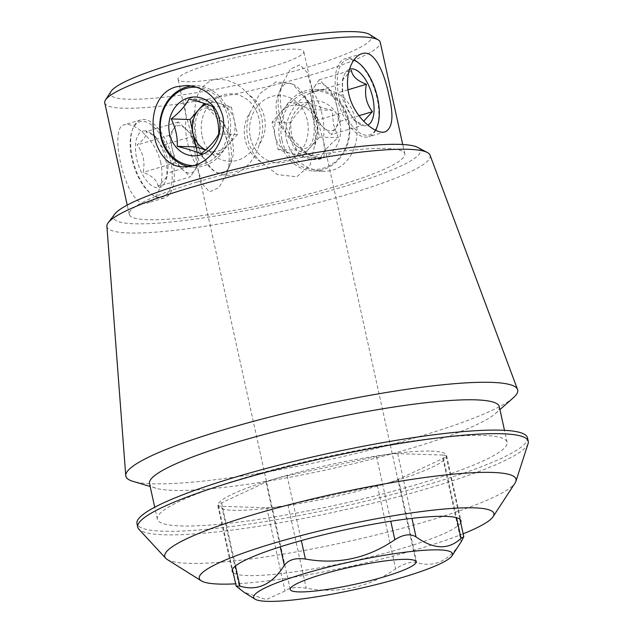 <?xml version="1.0" encoding="UTF-8"?>
<svg xmlns="http://www.w3.org/2000/svg" width="633" height="633" viewBox="0 0 633 633"><rect width="100%" height="100%" fill="white"/><g stroke="black" fill="none" stroke-linecap="round" stroke-linejoin="round"><path stroke-width="0.47" stroke-dasharray="3.17 2.37" d="M272.601 66.441A64.392 8.846 167.6 0 0 303.816 51.613A64.392 8.846 167.6 0 0 239.029 56.796A64.392 8.846 167.6 0 0 178.039 79.267A64.392 8.846 167.6 0 0 272.601 66.441M275.996 81.863L259.799 93.621L250.185 112.294C238.965 128.412 244.196 151.825 261.128 162.072L277.602 174.661L296.861 176.781L310.162 164.92L314.514 146.088C317.861 129.907 312.694 106.249 303.571 96.311L292.351 83.896L275.996 81.863M228.426 167.88C238.23 152.846 232.976 129.448 217.483 118.102L202.71 103.068L192.685 97.609L186.126 98.511L184.448 105.252L186.371 117.121C190.05 127.945 195.265 151.58 197.314 166.898L202.22 183.871L209.531 191.878L218.963 187.59L226.511 174.297L228.426 167.88A40.757 19.267 -106.7 0 0 227.453 143.129A40.757 19.267 -106.7 0 0 217.483 118.102M312.188 89.744C314.245 105.157 319.467 128.546 323.131 139.521L325.061 151.39L323.384 158.123L316.84 159.041L306.799 153.582L292.027 138.54C276.534 127.344 271.264 103.709 281.084 88.77L282.991 82.353L290.523 69.076L299.931 64.764L307.266 72.74L312.188 89.744A40.757 19.267 73.3 0 1 323.131 139.521M205.939 160.331C196.816 150.314 191.641 126.877 194.996 110.553C194.956 95.63 200.827 85.408 212.609 79.877C226.345 77.764 238.269 82.662 248.381 94.57C265.29 104.682 270.56 128.317 259.324 144.348C255.067 159.128 246.474 169.272 233.553 174.771C220.957 176.923 211.746 172.113 205.939 160.331A40.757 35.48 -88.2 0 1 192.749 137.757A40.757 35.48 -88.2 0 1 194.996 110.553M286.765 140.716C292.47 159.358 304.418 169.517 322.608 171.211C346.615 172.959 362.013 145.131 355.596 120.128C351.03 101.533 340.894 91.429 325.172 89.807C303.785 88.114 280.522 115.673 286.765 140.716M279.936 140.502A40.757 35.48 -88.2 0 0 313.058 170.942A40.757 35.48 -88.2 0 0 349.812 131.316A40.757 35.48 -88.2 0 0 315.63 89.459A40.757 35.48 -88.2 0 0 279.936 140.502M261.128 162.072A40.757 35.48 91.8 0 1 250.185 112.294M303.571 96.311A40.757 35.48 91.8 0 1 314.514 146.088M259.324 144.348A40.757 35.48 -88.2 0 0 248.381 94.57M191.625 85.93A40.757 35.48 91.8 0 1 196.444 85.7A40.757 35.48 91.8 0 1 229.573 116.14A40.757 35.48 91.8 0 1 203.834 165.878A40.757 35.48 91.8 0 1 193.88 167.183A40.757 35.48 91.8 0 1 188.966 166.637M357.044 61.781A40.757 19.267 -106.7 0 1 377.07 98.337A40.757 19.267 -106.7 0 1 376.777 127.7M375.685 130.248A40.757 19.267 -106.7 0 1 368.707 136.752A40.757 19.267 -106.7 0 1 338.56 103.234A40.757 19.267 -106.7 0 1 345.325 58.655A40.757 19.267 -106.7 0 1 354.021 59.874M281.084 88.77A40.757 19.267 73.3 0 0 292.027 138.54M197.314 166.898A40.757 19.267 -106.7 0 1 186.371 117.121M172.54 159.571A40.757 19.267 73.3 0 0 140.803 119.89A40.757 19.267 73.3 0 0 132.724 128.95A40.757 19.267 73.3 0 0 132.439 158.305A40.757 19.267 73.3 0 0 152.458 194.861A40.757 19.267 73.3 0 0 164.184 197.987A40.757 19.267 73.3 0 0 172.54 159.571M160.814 163.085C155.955 139.735 133.65 121.235 124.139 124.907C107.412 127.352 127.011 211.683 147.505 202.964C157.229 200.447 165.086 181.94 160.814 163.085M442.76 455.064L397.722 453.647A24.972 3.434 167.6 0 0 376.54 456.464L287.097 475.794A24.972 3.434 167.6 0 0 266.018 482.109L221.605 502.855A24.972 3.434 167.6 0 0 218.393 505.395A24.972 3.434 167.6 0 0 221.7 506.345L266.738 507.761A24.972 3.434 167.6 0 0 287.912 504.944L377.363 485.614A24.972 3.434 167.6 0 0 398.442 479.308L442.855 458.553A24.972 3.434 167.6 0 0 446.067 456.013A24.972 3.434 167.6 0 0 442.76 455.064L456.528 517.691M442.855 458.553L461.156 541.808C449.074 560.917 434.27 567.833 416.743 562.555C411.157 561.329 404.131 563.433 395.665 568.869C368.604 587.503 338.79 593.944 306.222 588.199C296.291 586.736 289.234 587.677 285.04 591.016L266.271 599.593L243.863 592.148M463.166 533.809A150.828 20.731 -12.4 0 1 235.642 583.832M460.705 522.597A117.129 16.102 -12.4 0 1 350.033 561.685A117.129 16.102 -12.4 0 1 233.173 572.62M114.818 214.017A157.087 21.593 167.6 0 0 182.051 220.798A157.087 21.593 167.6 0 0 344.297 186.521A157.087 21.593 167.6 0 0 417.725 147.418M197.623 181.9A141.04 19.386 -12.4 0 1 404.764 153.803A141.04 19.386 -12.4 0 1 271.177 203.019A141.04 19.386 -12.4 0 1 129.259 214.373A141.04 19.386 -12.4 0 1 197.623 181.9M104.738 102.847A141.04 19.386 167.6 0 0 311.879 74.749A141.04 19.386 167.6 0 0 380.243 42.269M111.076 91.381A133.682 18.373 167.6 0 0 169.771 96.548A133.682 18.373 167.6 0 0 306.696 67.509A133.682 18.373 167.6 0 0 369.68 34.522M167.191 559.485A179.843 24.719 167.6 0 0 428.881 520.674A179.843 24.719 167.6 0 0 515.088 482.995M528.104 443.622A199.909 27.48 -12.4 0 1 338.908 511.1A199.909 27.48 -12.4 0 1 138.864 529.204M527.479 437.775A199.909 27.48 -12.4 0 1 338.133 507.539A199.909 27.48 -12.4 0 1 136.981 523.633M244.14 477.931A179.06 24.608 -12.4 0 1 507.112 442.253A179.06 24.608 -12.4 0 1 337.516 504.738A179.06 24.608 -12.4 0 1 157.348 519.155A179.06 24.608 -12.4 0 1 244.14 477.931M499.287 406.663A179.06 24.608 -12.4 0 1 495.433 413.563A179.06 24.608 -12.4 0 1 329.69 469.148A179.06 24.608 -12.4 0 1 155.916 488.209A179.06 24.608 -12.4 0 1 149.523 483.565M513.371 397.73A200.614 27.575 -12.4 0 1 327.68 460.001A200.614 27.575 -12.4 0 1 132.985 481.357M430.044 155.18A165.466 22.741 -12.4 0 1 349.97 193.706A165.466 22.741 -12.4 0 1 106.89 226.226M431.113 451.1A117.129 16.102 -12.4 0 1 446.621 455.554A117.129 16.102 -12.4 0 1 335.688 496.43A117.129 16.102 -12.4 0 1 217.839 505.854A117.129 16.102 -12.4 0 1 300.722 471.656A117.129 16.102 -12.4 0 1 431.113 451.1M229.929 141.246A33.731 15.944 -106.7 0 1 229.692 165.537A33.731 15.944 -106.7 0 1 208.099 165.3A33.731 15.944 -106.7 0 1 195.455 123.063A33.731 15.944 -106.7 0 1 213.361 110.997A33.731 15.944 -106.7 0 1 229.929 141.246M170.522 159.935A39.246 18.547 -106.7 0 1 151.184 193.912A39.246 18.547 -106.7 0 1 132.178 130.445A39.246 18.547 -106.7 0 1 151.548 124.97A39.246 18.547 -106.7 0 1 170.522 159.935M144.949 130.849A29.435 13.91 73.3 0 0 136.728 158.867A29.435 13.91 73.3 0 0 157.475 187.795A29.435 13.91 73.3 0 0 165.482 180.983A29.435 13.91 73.3 0 0 151.232 133.381A29.435 13.91 73.3 0 0 144.949 130.849M158.171 186.442C157.356 180.532 152.324 175.839 143.098 172.366C145.258 161.993 143.248 152.862 137.068 144.965C144.245 139.3 147.26 134.861 146.128 131.64L155.235 136.364L161.201 145.725C167.381 153.621 169.391 162.752 167.231 173.126L167.065 176.623L158.171 186.442L190.367 176.805L182.826 169.763A24.529 11.592 73.3 0 0 194.901 170.142A24.529 11.592 73.3 0 0 197.433 157.031A24.529 11.592 73.3 0 0 196.412 149.784A24.529 11.592 73.3 0 0 191.087 135.842A24.529 11.592 73.3 0 0 185.857 129.045A24.529 11.592 73.3 0 0 173.79 128.665A24.529 11.592 73.3 0 0 172.279 149.024A24.529 11.592 73.3 0 0 182.826 169.763L175.294 162.721L169.264 135.32L178.324 122.003L193.397 136.087L199.427 163.48L190.367 176.805M175.294 162.721L143.098 172.366M169.264 135.32L137.068 144.965M178.324 122.003L146.128 131.64M193.397 136.087L161.201 145.725M199.427 163.48L167.231 173.126M312.765 116.448A33.731 15.944 -106.7 0 1 296.141 145.645A33.731 15.944 -106.7 0 1 287.825 136.111A33.731 15.944 -106.7 0 1 279.818 91.105A33.731 15.944 -106.7 0 1 296.458 86.397A33.731 15.944 -106.7 0 1 312.765 116.448M375.424 130.129A39.246 18.547 -106.7 0 1 340.744 103.353A39.246 18.547 -106.7 0 1 353.8 60.175M349.456 69.258A29.435 13.91 73.3 0 0 344.02 75.659A29.435 13.91 73.3 0 0 343.814 96.865A29.435 13.91 73.3 0 0 358.27 123.261A29.435 13.91 73.3 0 0 367.773 125.112M319.135 79.845L351.331 70.2L342.453 80.019L342.081 98.178L348.3 110.925L354.282 120.278L363.382 125.002L331.186 134.639L335.712 127.985A24.529 11.592 -106.7 0 1 323.645 127.605A24.529 11.592 -106.7 0 1 318.423 120.808A24.529 11.592 -106.7 0 1 313.09 106.858A24.529 11.592 -106.7 0 1 312.077 99.618A24.529 11.592 -106.7 0 1 314.609 86.499A24.529 11.592 -106.7 0 1 326.675 86.879A24.529 11.592 -106.7 0 1 337.231 107.626A24.529 11.592 -106.7 0 1 335.712 127.985L340.238 121.322L334.216 93.921L319.135 79.845L310.083 93.162L313.09 106.858L316.104 120.563L331.186 134.639M310.083 93.162L342.279 83.524M316.104 120.563L348.3 110.925M340.238 121.322L358.982 115.712M334.216 93.921L348.015 89.791M202.141 136.087A33.731 29.355 -88.2 0 0 251.064 151.556A33.731 29.355 -88.2 0 0 238.641 95.045A33.731 29.355 -88.2 0 0 202.141 136.087M193.722 165.656A39.246 34.166 -88.2 0 0 227.548 116.504A39.246 34.166 -88.2 0 0 197.013 87.267M206.366 104.081A24.529 21.356 91.8 0 1 219.556 103.377A24.529 21.356 91.8 0 1 234.432 120.832A24.529 21.356 91.8 0 1 228.592 144.482A24.529 21.356 91.8 0 1 207.885 150.678A24.529 21.356 91.8 0 1 205.733 149.855M205.606 149.958L219.746 154.428L237.446 134.528L231.417 107.127L207.703 99.626L204.356 103.393M237.446 134.528L218.686 133.935M231.417 107.127L212.656 106.534M207.703 99.626L188.935 99.041M219.746 154.428L200.985 153.835M250.415 137.606A33.731 29.355 -88.2 0 0 276.107 162.681A33.731 29.355 -88.2 0 0 305.502 143.066A33.731 29.355 -88.2 0 0 281.661 95.488A33.731 29.355 -88.2 0 0 250.415 137.606M281.954 140.146A39.246 34.166 -88.2 0 0 338.884 158.147A39.246 34.166 -88.2 0 0 324.428 92.386A39.246 34.166 -88.2 0 0 281.954 140.146M339.937 122.786A29.435 25.621 91.8 0 1 308.089 158.606A29.435 25.621 91.8 0 1 297.241 109.287A29.435 25.621 91.8 0 1 339.937 122.786M308.516 102.807C313.944 105.213 321.849 107.713 332.238 110.308L333.385 123.949L338.267 137.709C329.975 144.221 324.072 150.852 320.567 157.609C310.281 155.045 302.376 152.545 296.845 150.108C292.414 140.906 290.405 131.775 290.824 122.707C294.25 116.037 300.153 109.406 308.516 102.807L289.756 102.214L301.617 105.964A24.529 21.356 -88.2 0 0 280.91 112.168A24.529 21.356 -88.2 0 0 275.07 135.818A24.529 21.356 -88.2 0 0 289.946 153.265A24.529 21.356 -88.2 0 0 300.999 153.344A24.529 21.356 -88.2 0 0 310.653 147.07A24.529 21.356 -88.2 0 0 316.492 123.419A24.529 21.356 -88.2 0 0 301.617 105.964L313.477 109.715L319.499 137.116L301.806 157.016L278.085 149.515L275.07 135.818L272.063 122.114L289.756 102.214M313.477 109.715L332.238 110.308M319.499 137.116L338.267 137.709M301.806 157.016L320.567 157.609M278.085 149.515L296.845 150.108M272.063 122.114L290.824 122.707M397.722 453.647L411.948 518.348M376.54 456.464L390.783 521.236M287.097 475.794L301.34 540.574M266.018 482.109L280.245 546.833M221.605 502.855L235.476 565.949M221.7 506.345L240.002 589.6M266.738 507.761L285.04 591.016M287.912 504.944L306.222 588.199M377.363 485.614L395.665 568.869M398.442 479.308L416.743 562.555M415.984 561.795L323.495 141.135M311.784 87.86L303.816 51.613M290.215 589.45L197.725 168.789M186.007 115.515L178.039 79.267M313.058 170.942L322.608 171.242M315.63 89.459L325.172 89.759M184.33 166.883L193.88 167.183M186.901 85.4L196.444 85.7M361.997 53.663L345.325 58.655M385.378 131.759L368.707 136.752M140.803 119.89L124.131 124.883M164.184 197.987L147.513 202.979M218.393 505.395L232.453 569.328M446.067 456.013L459.977 519.297M404.764 153.803L402.723 144.514M129.259 214.373L127.217 205.092M507.112 442.253L504.493 430.321M157.348 519.155L154.721 507.223M495.433 413.563L499.935 409.591M155.916 488.209L150.163 486.492M217.839 505.854L232.184 571.108M446.621 455.554L460.966 520.809M213.361 110.997L202.71 103.06M229.692 165.537L226.511 174.297M151.184 193.912L152.458 194.861M132.178 130.445L132.724 128.95M155.235 136.364L151.232 133.381M167.065 176.631L165.482 180.983M197.433 157.031L196.784 145.677L191.087 135.842M296.141 145.645L306.799 153.582M279.818 91.105L282.998 82.353M354.274 120.286L358.27 123.261M342.437 80.011L344.02 75.659M312.077 99.618L312.718 110.965L318.423 120.808"/><path stroke-width="0.95" d="M384.777 576.623A64.392 8.846 -12.4 0 1 290.215 589.45A64.392 8.846 -12.4 0 1 351.196 566.978A64.392 8.846 -12.4 0 1 415.984 561.795A64.392 8.846 -12.4 0 1 384.777 576.623M188.966 166.637A40.757 35.48 91.8 0 1 159.698 125.263A40.757 35.48 91.8 0 1 191.625 85.93M194.038 165.569L184.33 166.843C148.85 168.346 139.838 95.812 176.694 86.705L186.901 85.447C205.092 87.132 217.032 97.292 222.737 115.91C227.785 136.847 212.53 160.529 194.038 165.569M388.797 94.823C393.892 115.53 392.753 127.842 385.37 131.751C375.844 135.375 353.515 116.883 348.696 93.581C344.415 74.734 352.264 56.218 361.997 53.686C373.897 49.319 384.065 71.45 388.797 94.823M353.8 60.175A39.246 18.547 -106.7 0 1 358.325 62.738A39.246 18.547 -106.7 0 1 377.6 97.933A39.246 18.547 -106.7 0 1 377.323 126.204L376.777 127.7A40.757 19.267 -106.7 0 1 375.685 130.248M354.021 59.874A40.757 19.267 -106.7 0 1 357.044 61.781L358.325 62.738M456.528 517.691L461.061 538.319C448.662 550.022 433.652 549.547 416.023 536.895C410.342 533.445 403.276 534.387 394.85 539.72C367.646 558.385 337.832 564.826 305.399 559.042C295.437 557.689 288.411 559.794 284.32 565.356C272.166 584.496 257.362 591.412 239.907 586.103L236.133 586.079L243.863 592.148M461.061 538.319L463.807 536.697L461.156 541.808L451.97 555.869A101.794 13.989 167.6 0 0 402.62 552.53A101.794 13.989 167.6 0 0 293.894 576.877A101.794 13.989 167.6 0 0 255.059 599.166A101.794 13.989 167.6 0 0 403.181 577.201A101.794 13.989 167.6 0 0 451.97 555.869M235.642 583.832A150.828 20.731 -12.4 0 1 201.31 580.841A150.828 20.731 -12.4 0 1 272.372 543.62A150.828 20.731 -12.4 0 1 426.856 510.871A150.828 20.731 -12.4 0 1 493.075 516.694A150.828 20.731 -12.4 0 1 463.166 533.809M233.173 572.62A117.129 16.102 -12.4 0 1 232.184 571.108A117.129 16.102 -12.4 0 1 288.957 544.143A117.129 16.102 -12.4 0 1 445.458 516.354A117.129 16.102 -12.4 0 1 460.966 520.809A117.129 16.102 -12.4 0 1 460.705 522.597M427.322 152.513L417.725 147.418A157.087 21.593 167.6 0 0 262.379 162.998A157.087 21.593 167.6 0 0 114.818 214.017L108.251 222.666A165.466 22.741 -12.4 0 1 187.162 188.571A165.466 22.741 -12.4 0 1 427.322 152.513A165.466 22.741 -12.4 0 1 430.044 155.18L517.541 389.477A200.614 27.575 -12.4 0 1 513.371 397.73L499.935 409.591M402.723 144.514L380.243 42.269A141.04 19.386 167.6 0 0 378.336 39.934A141.04 19.386 167.6 0 0 173.102 70.374A141.04 19.386 167.6 0 0 105.497 99.927A141.04 19.386 167.6 0 0 104.738 102.847L127.217 205.092M378.336 39.934L369.68 34.522A133.682 18.373 167.6 0 0 236.979 47.491A133.682 18.373 167.6 0 0 111.076 91.381L105.497 99.927M493.075 516.694L515.088 482.995A179.843 24.719 167.6 0 0 515.911 481.325A179.843 24.719 167.6 0 0 431.746 476.594A179.843 24.719 167.6 0 0 251.926 515.096A179.843 24.719 167.6 0 0 165.743 558.314A179.843 24.719 167.6 0 0 167.191 559.485L201.31 580.841M165.743 558.314L138.864 529.204A199.909 27.48 -12.4 0 1 137.765 527.194A199.909 27.48 -12.4 0 1 234.661 481.167A199.909 27.48 -12.4 0 1 528.262 441.336A199.909 27.48 -12.4 0 1 528.104 443.622L515.911 481.325M137.765 527.194L136.981 523.633A199.909 27.48 -12.4 0 1 233.878 477.606A199.909 27.48 -12.4 0 1 527.479 437.775L528.262 441.336M154.721 507.223L149.523 483.565A179.06 24.608 -12.4 0 1 236.315 442.332A179.06 24.608 -12.4 0 1 499.287 406.663L504.493 430.321M150.163 486.492L132.985 481.357A200.614 27.575 -12.4 0 1 125.745 475.62A200.614 27.575 -12.4 0 1 223.061 429.957A200.614 27.575 -12.4 0 1 517.541 389.477M125.745 475.62L106.89 226.226A165.466 22.741 -12.4 0 1 108.251 222.666M377.323 126.204A39.246 18.547 -106.7 0 1 375.424 130.129M367.773 125.112A29.435 13.91 73.3 0 0 371.136 91.793A29.435 13.91 73.3 0 0 349.456 69.258M363.643 121.259L372.433 111.685C366.262 103.812 364.26 94.673 366.412 84.284C357.241 80.874 352.217 76.174 351.331 70.2M358.982 115.712L372.433 111.685M348.015 89.791L366.412 84.284M197.013 87.267A39.246 34.166 -88.2 0 0 161.28 136.34A39.246 34.166 -88.2 0 0 193.722 165.656M219.263 118.98A29.435 25.621 91.8 0 1 206.896 151.999A29.435 25.621 91.8 0 1 176.029 147.101A29.435 25.621 91.8 0 1 181.94 100.845A29.435 25.621 91.8 0 1 219.263 118.98M177.264 146.342C187.55 148.897 195.462 151.398 200.985 153.835C209.278 147.323 215.18 140.692 218.686 133.935C219.105 124.891 217.095 115.76 212.656 106.534C207.236 104.129 199.332 101.628 188.935 99.041C185.509 105.703 179.614 112.342 171.242 118.941C175.681 128.159 177.691 137.29 177.264 146.342L196.024 146.927L205.606 149.958M205.733 149.855A24.529 21.356 91.8 0 1 193.018 133.231A24.529 21.356 91.8 0 1 198.849 109.58A24.529 21.356 91.8 0 1 206.366 104.081M204.356 103.393L190.003 119.526L196.024 146.927M190.003 119.526L171.242 118.941M411.948 518.348L416.023 536.895M390.783 521.236L394.85 539.72M301.34 540.574L305.399 559.042M280.245 546.833L284.32 565.356M235.476 565.949L239.907 586.103M232.453 569.328L236.133 586.079M459.977 519.297L463.807 536.697M255.059 599.166L243.863 592.156"/></g></svg>

